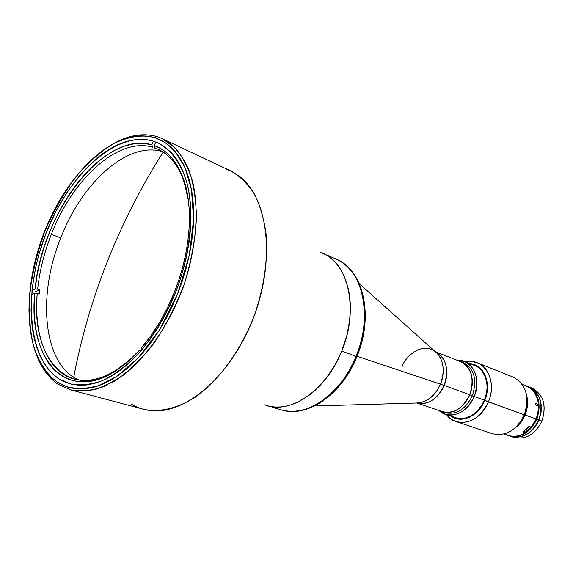 <?xml version="1.0" encoding="UTF-8"?>
<svg xmlns="http://www.w3.org/2000/svg" width="573" height="573" viewBox="0 0 573 573"><rect width="100%" height="100%" fill="white"/><g stroke="black" fill="none" stroke-linecap="round" stroke-linejoin="round"><path stroke-width="0.86" d="M107.545 261.03C122.837 222.653 141.388 186.34 163.198 152.089C141.388 186.34 122.837 222.653 107.545 261.03C92.339 299.486 81.065 338.213 73.731 377.213C81.065 338.213 92.339 299.486 107.545 261.03L107.545 261.03M57.801 383.996C47.545 376.805 39.995 365.76 35.146 350.862M110.095 145.678C126.447 135.543 141.946 132.485 156.594 136.503M156.966 136.618L162.331 138.702L175.252 148.006C182.737 156.83 188.567 168.161 192.736 181.999C199.504 211.444 196.038 250.702 182.744 288.491C168.548 325.951 145.9 358.204 121.748 376.361L103.777 386.589C91.974 390.65 80.908 391.739 70.586 389.869C78.093 391.531 86.946 391.223 97.159 388.952L114.249 381.303C126.783 373.109 139.576 361.04 152.604 345.089C165.217 326.818 175.882 306.175 184.613 283.169C191.575 259.834 195.529 237.795 196.489 217.045C195.837 198.036 193.244 182.171 188.718 169.443C181.147 152.647 171.621 143.336 162.331 138.702L156.716 136.524L154.81 137.678L165.06 142.527L175.367 151.773L184.714 166.965L191.468 189.441L193.595 219.574L189.183 255.794L177.487 294.221L159.659 329.647L138.437 357.674L116.913 376.339L97.381 386.152L80.958 389.024L67.822 387.133L57.651 382.341L64.011 385.729L70.873 387.957L78.193 388.967L85.893 388.716L93.908 387.19L102.152 384.368L110.553 380.264L119.012 374.885L127.442 368.281L135.737 360.496L143.809 351.607L151.559 341.701L158.886 330.879L165.712 319.268L171.936 307.006L177.487 294.221L182.3 281.078L186.318 267.727L189.484 254.333L191.776 241.054L193.165 228.047L193.653 215.469L193.237 203.451L191.926 192.134L189.763 181.627L186.784 172.036L183.031 163.455L178.554 155.956L173.426 149.589L167.717 144.41L161.486 140.435L154.81 137.678L147.77 136.138L140.435 135.808L132.879 136.661L125.179 138.666L117.408 141.782L109.636 145.95L101.922 151.129L94.337 157.246L86.938 164.236L79.783 172.036L66.411 189.763L60.301 199.54L54.621 209.811L44.744 231.528L37.073 254.254L31.844 277.289L29.237 299.937L28.958 310.888L29.388 321.482L30.519 331.609L32.353 341.193L34.903 350.139L38.14 358.361L42.058 365.767L46.635 372.285L51.842 377.836L57.651 382.341L58.016 384.225L57.651 382.341C48.712 376.239 39.945 365.065 33.735 346.429C30.233 332.512 28.808 315.787 29.481 296.248C31.773 275.327 36.865 253.753 44.744 231.528C54.141 209.997 65.05 191.081 77.477 174.779C90.119 160.727 102.331 150.269 114.113 143.422C130.945 135.457 144.532 134.734 154.81 137.678L156.837 136.56M153.421 141.173L158.191 143.028C171.456 150.069 181.691 164.279 187.4 184.52C193.889 212.769 190.537 250.43 177.788 286.679C167.101 314.054 153.285 337.132 136.345 355.926C125.007 366.956 113.583 375.251 102.051 380.809C90.727 384.691 80.12 385.722 70.221 383.889L59.019 378.896C26.888 357.781 23.085 290.719 46.363 232.294C69.247 173.705 116.985 130.014 153.421 141.173L159.896 143.873L165.934 147.762L171.47 152.819L176.434 159.015L180.753 166.32L184.384 174.665L187.264 183.983L189.348 194.183L190.601 205.17L190.995 216.83L190.515 229.035L189.162 241.648L186.934 254.519L183.854 267.505L179.965 280.441L175.295 293.19L169.916 305.581L163.885 317.471L157.274 328.737L150.176 339.23L142.67 348.842L134.841 357.48L126.798 365.044L118.625 371.469L110.417 376.705L102.266 380.716L94.258 383.48L86.48 384.984L78.995 385.249L71.883 384.297L65.207 382.162L59.019 378.896L53.361 374.541L48.29 369.17L43.827 362.852L40.003 355.668L36.844 347.689L34.359 339.001L32.561 329.69L31.451 319.841L31.028 309.542L32.217 287.954L36.042 265.636L38.892 254.419L46.363 232.294L55.982 211.151L67.464 191.647L80.485 174.407L94.652 160.032L102.037 154.094L109.536 149.08L117.1 145.041L124.649 142.04L132.134 140.113L139.468 139.303L146.588 139.654L153.421 141.173M320.422 252.285L325.285 254.505L320.422 252.285M322.37 253.073C348.735 263.272 359.106 309.964 341.737 351.127L346.93 335.277L349.824 319.168L350.296 303.497L349.63 296.04L348.37 288.942L344.151 276.107L341.257 270.492L337.877 265.485L334.059 261.13L329.847 257.463L334.059 261.13L337.877 265.485L341.257 270.492L344.151 276.107L348.37 288.942L349.63 296.04L350.296 303.497L349.824 319.168L346.93 335.277L341.737 351.127L334.46 366.018L330.141 372.901L320.386 385.156L309.52 395.005L298.017 402.067L292.187 404.474L286.378 406.099L280.655 406.952L275.069 407.023L269.682 406.321L264.54 404.867L269.682 406.321L275.069 407.023L280.655 406.952L286.378 406.099L292.187 404.474L298.017 402.067L309.52 395.005L315.064 390.406L325.435 379.297L334.46 366.018L341.737 351.127L356.012 356.291C373.195 315.644 362.659 269.403 336.265 259.161C372.07 275.899 367.379 334.36 356.012 356.291L356.95 356.556L356.012 356.291C348.606 378.853 316.668 419.379 281.221 409.867C306.183 418.218 341.014 394.482 356.012 356.291L341.737 351.127C326.56 389.805 291.593 413.928 266.667 405.569M225.089 168.691L232.839 172L240.03 176.778C267.691 198.158 275.477 257.95 254.613 314.742C233.963 371.619 189.477 412.316 154.545 410.834C145.922 410.569 138.1 408.255 131.074 403.893M276.566 407.081C301.269 407.826 330.463 382.413 343.277 347.123C356.227 311.891 350.282 273.643 330.908 258.294M70.586 389.869L143.486 409.265C159.129 412.646 176.985 408.692 195.056 397.304C219.065 380.436 241.161 350.153 254.613 314.742C263.895 287.317 267.799 260.994 266.316 235.775C264.311 220.046 260.414 206.273 254.634 194.448C247.923 183.997 239.901 176.133 230.568 170.854L162.331 138.702L156.737 136.532C117.25 125.179 68.388 170.854 44.565 231.37C20.599 291.872 23.98 361.119 58.038 384.239L70.586 389.869L58.518 384.476M314.62 405.978L416.85 403.02C427.028 402.482 434.907 396.201 440.479 384.168L357.072 356.263L440.479 384.168C443.781 377.192 445.916 360.746 435.552 351.808C421.155 340.785 404.029 358.232 401.974 367.078M435.587 351.836C449.253 358.218 447.95 378.209 444.104 385.436L440.479 384.168L444.104 385.436C437.321 399.281 428.246 405.14 416.886 403.02C430.452 406.672 441.676 392.928 444.104 385.436L469.695 394.747L444.104 385.436C449.218 369.456 446.381 358.254 435.587 351.836M442.249 411.615C453.716 414.136 462.862 408.513 469.695 394.747C474.723 378.817 471.665 367.773 460.52 361.606L435.559 351.815C443.617 359.608 445.257 370.394 440.479 384.168L436.862 390.915L430.71 397.705L424.285 401.566L416.85 403.02L442.249 411.615M162.653 151.73C128.066 140.636 82.032 182.422 60.774 237.867L51.326 234.378C72.592 178.912 118.181 136.84 152.611 147.197L151.845 144.783L153.292 141.13L151.845 144.783L143.028 143.329L133.796 143.816L124.291 146.179L114.679 150.334L105.088 156.171L95.677 163.577L86.559 172.409L77.871 182.515L69.713 193.738L62.199 205.915L55.409 218.879L49.443 232.437L44.372 246.426L40.26 260.658L37.173 274.933L35.146 289.079L31.952 290.418L35.146 289.079L37.653 289.136L35.146 289.079C41.6 212.891 104.479 130.15 151.845 144.783L152.611 147.197C118.181 136.84 72.592 178.912 51.326 234.378C44.2 252.521 39.644 270.771 37.653 289.136L39.881 289.866L35.297 291.786L39.881 289.866L39.501 293.942L34.76 293.154C27.977 357.409 64.742 402.733 113.726 372.128C122.25 366.928 130.58 359.873 138.709 350.963L139.755 350.031L141.259 350.497L139.755 350.031L138.709 350.963L139.346 352.667L138.709 350.963L128.588 361.011L118.231 369.198L107.824 375.401L97.575 379.555L87.662 381.632L78.243 381.647L69.483 379.663L61.497 375.752L54.406 370.051L48.29 362.688L43.226 353.813L39.251 343.607L36.407 332.254L34.717 319.927L34.165 306.834L34.76 293.154L31.579 294.486L34.76 293.154L37.274 293.218C30.648 356.499 66.991 400.971 115.194 370.831L130.436 359.343C110.095 376.984 91.329 383.566 74.125 379.075C47.437 371.963 33.52 335.799 37.274 293.218L39.501 293.942L39.881 289.866L37.653 289.136C39.644 270.771 44.2 252.521 51.326 234.378L60.774 237.867C36.779 296.463 43.297 365.424 79.239 380.114M188.41 200.607L184.162 181.999C177.895 164.15 168.204 152.819 155.09 147.999L154.316 145.578C167.645 150.427 177.501 161.923 183.876 180.065C193.717 208.579 190.293 252.822 174.235 292.559L167.423 307.894L159.602 322.37L150.935 335.721L141.595 347.696L142.226 349.365L141.595 347.696C154.717 332.29 165.59 313.918 174.235 292.559L178.697 280.376L182.436 268.006L185.401 255.587L187.572 243.267L188.918 231.191L189.434 219.48L189.133 208.278L188.008 197.692L186.103 187.829L183.439 178.797L180.058 170.668L176.018 163.52L171.356 157.396L166.149 152.346L160.447 148.407L154.316 145.578L155.741 141.989L154.316 145.578L155.09 147.999L158.076 149.231C174.12 156.88 184.234 174.013 188.41 200.607M154.803 148.206L154.997 147.719L154.803 148.206L157.281 149.009L154.803 148.206M474.229 396.487L484.393 400.183L474.229 396.487C481.943 378.946 472.224 358.906 457.376 360.374L464.517 361.52C476.292 368.031 479.529 379.691 474.229 396.487L472.36 395.728L474.229 396.487C467.024 410.991 457.361 416.915 445.25 414.265L439.054 410.533C448.881 420.525 467.754 413.312 474.229 396.487M461.824 362.036C474 367.651 477.51 378.882 472.36 395.728C477.402 379.749 474.322 368.668 463.12 362.48L460.585 361.484C471.78 367.673 474.852 378.782 469.796 394.797L472.36 395.728L469.796 394.797L467.41 399.531L464.381 403.75L460.828 407.281L456.903 409.989L452.749 411.765L448.537 412.553L444.44 412.331L440.265 410.948L442.213 411.751C453.73 414.279 462.927 408.628 469.796 394.797L471.436 389.726L472.267 384.533L472.259 379.419L471.414 374.599L469.767 370.251L467.396 366.548L462.698 362.501L458.565 360.84L460.57 361.477M442.22 411.758L444.798 412.632C456.316 415.16 465.505 409.523 472.36 395.728C465.018 410.211 455.406 415.683 443.523 412.137M528.879 386.868L534.473 390.428L537.324 393.773L539.472 397.812L540.848 402.404L541.378 407.353L541.041 412.474L538.942 420.03L541.922 421.112C546.85 405.405 543.483 394.382 531.844 388.043L528.893 386.875C540.525 393.221 543.884 404.273 538.942 420.03C532.116 433.589 522.734 439.04 510.801 436.361L517.319 437.249L521.645 436.54L525.899 434.85L529.91 432.243L533.513 428.805L536.572 424.679L538.942 420.03L541.922 421.112C534.559 435.387 524.696 440.616 512.341 436.798M530.333 387.527C543.097 393.25 546.957 404.445 541.922 421.112C535.11 434.635 525.742 440.057 513.823 437.378L510.815 436.361L514.948 437.156L519.253 436.948L523.572 435.738L527.719 433.575L531.551 430.538L534.895 426.742L538.72 419.945C543.662 404.187 540.303 393.135 528.657 386.782L526.795 386.052C538.448 392.405 541.8 403.478 536.851 419.264L538.72 419.945L540.325 414.952L541.156 407.267L540.625 402.318L539.25 397.726L537.094 393.68L534.251 390.342L528.951 386.904M509.633 435.938L510.579 436.282C522.504 438.961 531.887 433.51 538.72 419.945L536.851 419.264C530.004 432.859 520.613 438.316 508.681 435.645L508.301 435.509C520.348 438.467 529.867 433.052 536.851 419.264L536.106 418.963L536.851 419.264C541.908 402.525 538.061 391.287 525.305 385.543L526.795 386.052M524.316 430.889L525.155 432.278L531.013 427.093L525.09 432.658C518.493 436.733 512.097 437.371 505.902 434.563M538.72 419.937L538.77 419.959C541.671 412.56 541.958 405.462 539.608 398.665C541.958 405.462 541.671 412.56 538.77 419.959L538.72 419.937M520.671 436.662C528.779 434.506 534.831 428.948 538.842 419.988L538.77 419.959C536.049 426.319 531.995 431.082 526.608 434.262C531.995 431.082 536.049 426.319 538.77 419.959L538.842 419.988C542.645 409.716 541.908 400.72 536.615 392.999M525.355 390.485C527.955 398.271 527.59 406.4 524.266 414.873L525.076 414.981C527.762 408.212 528.263 401.601 526.58 395.141C528.263 401.601 527.762 408.212 525.076 414.981L536.099 418.992L531.2 427.157L536.099 418.992C540.69 405.405 538.462 394.919 529.409 387.534L522.089 384.197M536.335 403.084L537.538 404.76L537.03 406.357L535.791 405.018L535.798 403.535L536.335 403.084M536.514 403.127L535.97 403.249L536.887 403.385L537.574 405.082L537.008 406.364L535.791 405.018L535.898 403.342L536.514 403.127M504.498 434.212L505.809 434.663M456.058 421.57L492.393 433.697C505.852 436.669 516.474 430.395 524.266 414.873L488.44 401.852C480.418 417.953 469.624 424.529 456.058 421.57L450.894 418.906L446.625 414.73C456.702 429.184 480.625 422.322 488.44 401.852L484.737 400.348C478.57 416.22 461.236 424.013 450.793 416.134L455.406 418.419L459.689 419.214L464.18 418.935L468.693 417.581L473.054 415.196L478.942 409.888L482.187 405.398L484.737 400.348L486.477 394.94L487.358 389.404L486.971 381.317L485.603 376.397L482.036 370.194L478.792 367.071L475.01 364.908L469.953 363.662C483.899 364.342 491.999 383.724 484.737 400.348L524.266 414.873C529.918 396.867 526.193 384.254 513.086 377.048L477.488 362.895C489.757 367.314 495.237 386.08 488.44 401.852C497.858 380.622 483.927 357.122 465.863 362.05L471.823 361.599L477.488 362.895M450.679 415.146C460.799 423.49 478.262 416.012 484.393 400.183L484.429 400.212C476.084 416.234 465.434 421.728 452.477 416.7L457.612 418.541L461.953 418.799L466.408 417.989L470.805 416.134L474.967 413.305L478.72 409.609L481.914 405.183L484.393 400.183C491.641 383.638 483.218 364.414 469.237 364.342M471.615 364.313C484.421 366.305 491.197 384.648 484.429 400.212L486.692 392.161L487.107 386.718L486.635 381.468L485.288 376.619L483.132 372.357L480.253 368.854L476.772 366.24L471.615 364.313M523.844 384.891L529.409 387.534C538.462 394.919 540.69 405.405 536.099 418.992L525.076 414.981C522.633 420.74 519.066 425.266 514.375 428.554C519.066 425.266 522.633 420.74 525.076 414.981L524.266 414.873C521.151 422.165 516.545 427.644 510.436 431.326M522.884 431.899L529.008 426.384L531.2 427.157L529.008 426.384L522.884 431.899L525.09 432.658L522.884 431.899M525.155 432.278L525.09 432.658C519.324 436.275 513.601 437.185 507.914 435.387L503.882 434.026M525.412 430.015L528.764 427.637L528.113 427.408L528.764 427.637L529.072 426.405M435.351 351.715L359.292 283.664M184.162 181.999L183.876 180.065M113.726 372.128L115.194 370.831M464.517 361.52L474.616 365.495M445.25 414.265L455.535 417.731M510.579 436.282L508.681 435.645M327.684 255.4L336.265 259.161C363.876 270.298 373.825 316.461 356.95 356.556M356.943 356.578C342.095 394.224 307.601 418.354 281.221 409.867L272.232 407.21"/></g></svg>
